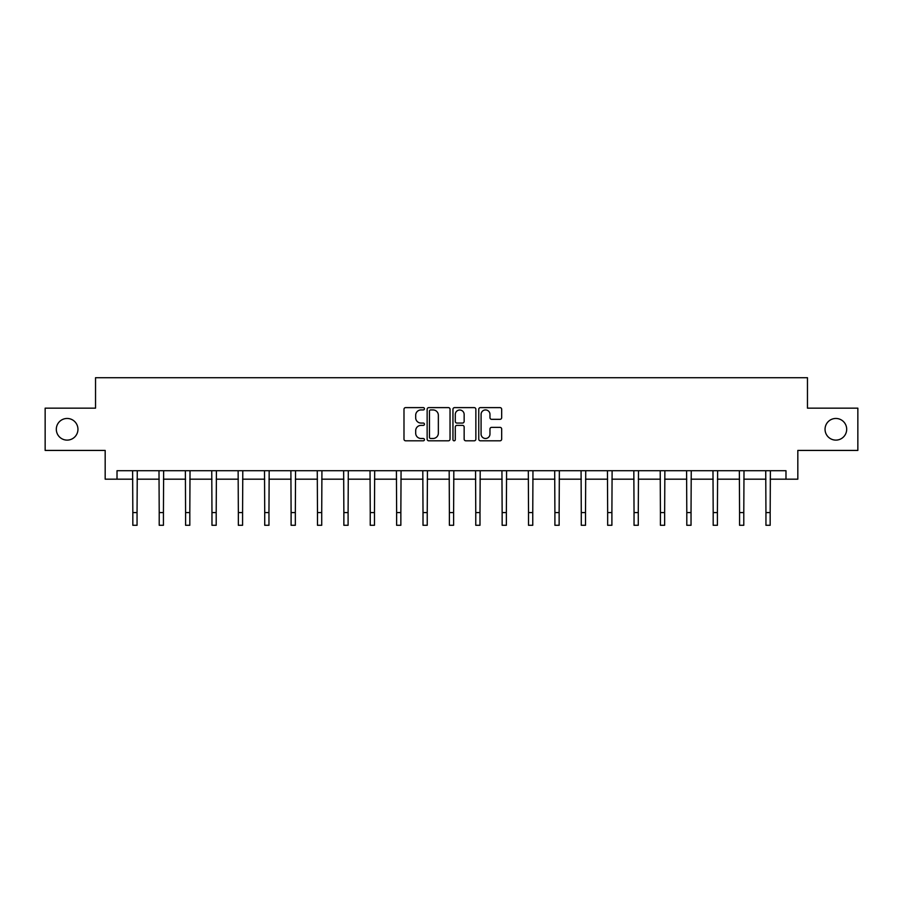 <?xml version="1.0" encoding="UTF-8"?>
<svg xmlns="http://www.w3.org/2000/svg" width="903" height="903" viewBox="0 0 903 903"><rect width="100%" height="100%" fill="white"/><g stroke="black" fill="none" stroke-linecap="round" stroke-linejoin="round"><path stroke-width="1.35" d="M424.444 408.777A1.163 1.163 0 0 0 423.281 407.614L405.65 407.614A1.659 1.659 0 0 0 403.991 409.273L403.991 439.151A1.659 1.659 0 0 0 405.65 440.811L423.281 440.811A1.163 1.163 0 0 0 424.444 439.648A1.163 1.163 0 0 0 423.281 438.486L421.001 438.486A5.316 5.316 0 0 1 415.685 433.18L415.685 430.686A5.316 5.316 0 0 1 421.001 425.381L423.281 425.381A1.163 1.163 0 0 0 424.444 424.218A1.163 1.163 0 0 0 423.281 423.055L421.001 423.055A5.316 5.316 0 0 1 415.685 417.739L415.685 415.256A5.316 5.316 0 0 1 421.001 409.939L423.281 409.939A1.163 1.163 0 0 0 424.444 408.777M825.049 429.286A10.825 10.825 0 0 0 835.862 440.111A10.825 10.825 0 0 0 846.687 429.286A10.825 10.825 0 0 0 835.862 418.461A10.825 10.825 0 0 0 825.049 429.286M56.313 429.286A10.825 10.825 0 0 0 67.138 440.111A10.825 10.825 0 0 0 77.951 429.286A10.825 10.825 0 0 0 67.138 418.461A10.825 10.825 0 0 0 56.313 429.286M500.014 419.319A1.659 1.659 0 0 0 501.673 417.66L501.673 409.273A1.659 1.659 0 0 0 500.014 407.614L480.419 407.614A1.659 1.659 0 0 0 478.759 409.273L478.759 439.151A1.659 1.659 0 0 0 480.419 440.811L500.014 440.811A1.659 1.659 0 0 0 501.673 439.151L501.673 429.027A1.659 1.659 0 0 0 500.014 427.367L491.627 427.367A1.659 1.659 0 0 0 489.968 429.027L489.968 434.05A4.436 4.436 0 0 1 485.532 438.486A4.436 4.436 0 0 1 481.085 434.05L481.085 414.375A4.436 4.436 0 0 1 485.532 409.939A4.436 4.436 0 0 1 489.968 414.375L489.968 417.66A1.659 1.659 0 0 0 491.627 419.319L500.014 419.319M117.018 479.177L117.018 470.723L785.982 470.723L785.982 479.177L797.823 479.177L797.823 450.428L857.85 450.428L857.85 408.156L807.463 408.156L807.463 377.714L95.537 377.714L95.537 408.156L45.15 408.156L45.15 450.428L105.177 450.428L105.177 479.177L132.831 479.177M450.044 409.273A1.659 1.659 0 0 0 448.385 407.614L428.801 407.614A1.659 1.659 0 0 0 427.142 409.273L427.142 439.151A1.659 1.659 0 0 0 428.801 440.811L448.385 440.811A1.659 1.659 0 0 0 450.044 439.151L450.044 409.273M454.615 407.614L474.199 407.614A1.659 1.659 0 0 1 475.858 409.273L475.858 439.151A1.659 1.659 0 0 1 474.199 440.811L465.813 440.811A1.659 1.659 0 0 1 464.153 439.151L464.153 427.04A1.659 1.659 0 0 0 462.494 425.381L456.941 425.381A1.659 1.659 0 0 0 455.281 427.04L455.281 439.648A1.163 1.163 0 0 1 454.119 440.811A1.163 1.163 0 0 1 452.956 439.648L452.956 409.273A1.659 1.659 0 0 1 454.615 407.614M137.053 479.177L159.21 479.177M163.432 479.177L185.589 479.177M189.811 479.177L211.968 479.177M216.201 479.177L238.347 479.177M242.58 479.177L264.726 479.177M268.959 479.177L291.105 479.177M295.337 479.177L317.484 479.177M321.716 479.177L343.862 479.177M348.095 479.177L370.241 479.177M374.474 479.177L396.631 479.177M400.853 479.177L423.01 479.177M427.232 479.177L449.389 479.177M453.611 479.177L475.768 479.177M479.99 479.177L502.147 479.177M506.369 479.177L528.526 479.177M532.759 479.177L554.905 479.177M559.138 479.177L581.284 479.177M585.516 479.177L607.663 479.177M611.895 479.177L634.041 479.177M638.274 479.177L660.42 479.177M664.653 479.177L686.799 479.177M691.032 479.177L713.189 479.177M717.411 479.177L739.568 479.177M743.79 479.177L765.947 479.177M770.169 479.177L785.982 479.177M430.629 409.939A1.163 1.163 0 0 0 429.467 411.102L429.467 437.323A1.163 1.163 0 0 0 430.629 438.486L433.034 438.486A5.316 5.316 0 0 0 438.35 433.18L438.35 415.256A5.316 5.316 0 0 0 433.034 409.939L430.629 409.939M464.153 414.466A4.436 4.436 0 0 0 459.717 410.018A4.436 4.436 0 0 0 455.281 414.466L455.281 421.396A1.659 1.659 0 0 0 456.941 423.055L462.494 423.055A1.659 1.659 0 0 0 464.153 421.396L464.153 414.466M132.617 470.723L132.831 512.599L137.053 512.599L137.267 470.723M132.831 512.599L132.831 525.286L137.053 525.286L137.053 512.599M158.996 470.723L159.21 512.599L163.432 512.599L163.646 470.723M159.21 512.599L159.21 525.286L163.432 525.286L163.432 512.599M185.375 470.723L185.589 512.599L189.811 512.599L190.025 470.723M185.589 512.599L185.589 525.286L189.811 525.286L189.811 512.599M211.753 470.723L211.968 512.599L216.201 512.599L216.415 470.723M211.968 512.599L211.968 525.286L216.201 525.286L216.201 512.599M238.132 470.723L238.347 512.599L242.58 512.599L242.794 470.723M238.347 512.599L238.347 525.286L242.58 525.286L242.58 512.599M264.511 470.723L264.726 512.599L268.959 512.599L269.173 470.723M264.726 512.599L264.726 525.286L268.959 525.286L268.959 512.599M290.89 470.723L291.105 512.599L295.337 512.599L295.552 470.723M291.105 512.599L291.105 525.286L295.337 525.286L295.337 512.599M317.269 470.723L317.484 512.599L321.716 512.599L321.931 470.723M317.484 512.599L317.484 525.286L321.716 525.286L321.716 512.599M343.648 470.723L343.862 512.599L348.095 512.599L348.31 470.723M343.862 512.599L343.862 525.286L348.095 525.286L348.095 512.599M370.038 470.723L370.241 512.599L374.474 512.599L374.689 470.723M370.241 512.599L370.241 525.286L374.474 525.286L374.474 512.599M396.417 470.723L396.631 512.599L400.853 512.599L401.067 470.723M396.631 512.599L396.631 525.286L400.853 525.286L400.853 512.599M422.796 470.723L423.01 512.599L427.232 512.599L427.446 470.723M423.01 512.599L423.01 525.286L427.232 525.286L427.232 512.599M449.175 470.723L449.389 512.599L453.611 512.599L453.825 470.723M449.389 512.599L449.389 525.286L453.611 525.286L453.611 512.599M475.554 470.723L475.768 512.599L479.99 512.599L480.204 470.723M475.768 512.599L475.768 525.286L479.99 525.286L479.99 512.599M501.933 470.723L502.147 512.599L506.369 512.599L506.583 470.723M502.147 512.599L502.147 525.286L506.369 525.286L506.369 512.599M528.311 470.723L528.526 512.599L532.759 512.599L532.962 470.723M528.526 512.599L528.526 525.286L532.759 525.286L532.759 512.599M554.69 470.723L554.905 512.599L559.138 512.599L559.352 470.723M554.905 512.599L554.905 525.286L559.138 525.286L559.138 512.599M581.069 470.723L581.284 512.599L585.516 512.599L585.731 470.723M581.284 512.599L581.284 525.286L585.516 525.286L585.516 512.599M607.448 470.723L607.663 512.599L611.895 512.599L612.11 470.723M607.663 512.599L607.663 525.286L611.895 525.286L611.895 512.599M633.827 470.723L634.041 512.599L638.274 512.599L638.489 470.723M634.041 512.599L634.041 525.286L638.274 525.286L638.274 512.599M660.206 470.723L660.42 512.599L664.653 512.599L664.868 470.723M660.42 512.599L660.42 525.286L664.653 525.286L664.653 512.599M686.585 470.723L686.799 512.599L691.032 512.599L691.246 470.723M686.799 512.599L686.799 525.286L691.032 525.286L691.032 512.599M712.975 470.723L713.189 512.599L717.411 512.599L717.625 470.723M713.189 512.599L713.189 525.286L717.411 525.286L717.411 512.599M739.354 470.723L739.568 512.599L743.79 512.599L744.004 470.723M739.568 512.599L739.568 525.286L743.79 525.286L743.79 512.599M765.733 470.723L765.947 512.599L770.169 512.599L770.383 470.723M765.947 512.599L765.947 525.286L770.169 525.286L770.169 512.599"/></g></svg>
